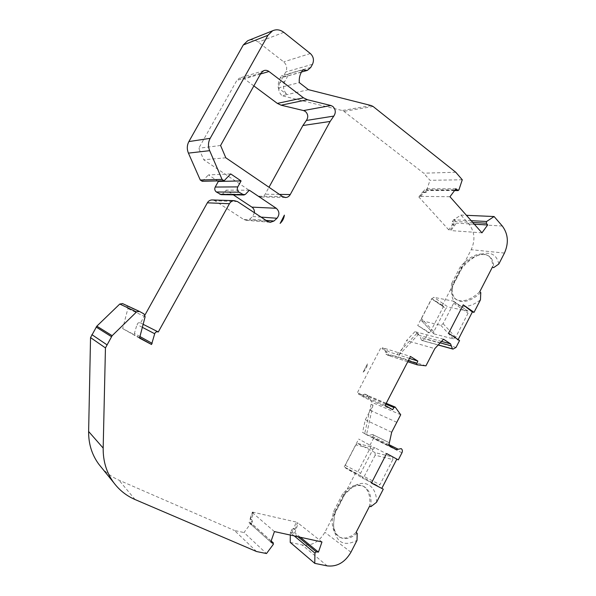 <?xml version="1.0" encoding="UTF-8"?>
<svg xmlns="http://www.w3.org/2000/svg" width="596" height="596" viewBox="0 0 596 596"><rect width="100%" height="100%" fill="white"/><g stroke="black" fill="none" stroke-linecap="round" stroke-linejoin="round"><path stroke-width="0.45" stroke-dasharray="2.98 2.23" d="M357.19 533.211C351.208 538.263 345.769 539.767 340.867 537.726C336.71 535.648 334.259 531.453 333.522 525.143L334.766 511.957L343.832 494.449L350.075 488.742C355.186 485.36 359.828 484.645 363.977 486.589L364.64 486.962C369.751 490.411 371.807 496.997 370.801 506.719M355.983 532.645C350.001 537.696 344.562 539.209 339.668 537.175C332.613 532.861 330.594 524.271 333.604 511.398L342.678 493.875C349.718 486.008 356.43 483.378 362.815 485.993L363.471 486.366C368.581 489.815 370.623 496.401 369.609 506.123M479.72 291.809C472.36 298.589 465.55 301.531 459.3 300.615L455.411 298.969C451.418 295.758 450.226 290.483 451.842 283.16L452.878 283.89L461.416 267.395C466.072 261.83 471.16 257.964 476.688 255.803C481.97 253.881 486.276 254.157 489.599 256.615C492.46 258.955 493.786 262.635 493.577 267.671M480.786 292.569C473.425 299.341 466.616 302.269 460.358 301.353L456.462 299.699C453.228 297.203 451.828 293.21 452.245 287.719L452.878 283.89L452.841 285.789L451.984 290.714C450.077 306.284 465.066 312.021 480.443 299.833M368.03 395.684L366.816 396.117L365.594 398.188L358.33 394.008L358.814 393.069L363.657 395.863L364.238 395.215L366.391 394.731L368.03 395.684L364.856 394.083L362.316 395.297L363.657 395.863M158.439 332.054L140.373 322.913C138.779 322.391 137.654 322.935 136.991 324.544L134.048 334.632L122.672 328.59L127.887 308.572L126.762 305.897L122.612 303.625L139.546 311.485M251.318 523.34L249.098 522.677L252.555 512.784L253.494 513L251.199 519.578L252.101 520.174L252.525 522.29L251.743 524.532L251.318 523.34M291.563 533.286L292.323 531.096L295.087 529.36L297.315 522.968L298.201 523.169L294.856 532.772L292.755 532.459L291.563 533.286L290.401 532.325L291.161 530.142L293.91 528.406L296.137 522.029L297.315 522.968M419.74 196.352L425.432 188.768L426.982 190.288L428.166 190.154L425.604 192.583L424.166 192.009L420.374 197.053L419.74 196.352L449.973 196.74M450.256 229.922L453.914 224.96L453.802 221.764L455.053 220.073L455.039 221.489L456.35 223.142L450.867 230.592L450.256 229.922L448.713 229.818L452.357 224.863L452.245 221.675L453.735 219.76L460.946 215.067L466.43 215.312M382.528 347.714L389.62 352.117L388.629 354.292L388.92 355.611L387.311 354.62L386.782 351.565L382.043 348.63L382.528 347.714L410.502 356.468M251.199 519.578L250.119 518.624L251.02 519.22L251.438 521.329L250.469 523.921L243.98 532.533L266.494 553.55M253.494 513L252.413 512.068L250.119 518.624M295.087 529.36L293.91 528.406M356.967 473.611L344.22 466.921L356.967 473.611L371.315 445.89L358.695 439.066L371.315 445.89M344.22 466.921L358.695 439.066M358.814 393.069L362.316 395.297M386.782 351.565L382.043 348.63M388.92 355.611L385.917 354.166L385.381 351.126M428.353 332.441L429.835 332.821L417.722 325.483L428.353 332.441L424.978 338.953L422.072 340.532L421.506 340.294L438.254 344.928M431.675 298.626L442.157 305.785L443.67 306.091L431.675 298.626L417.722 325.483M443.67 306.091L429.835 332.821M453.914 224.96L452.357 224.863M424.166 192.009L422.653 192.001L418.869 197.03L420.374 197.053M428.166 190.154L426.647 190.154L424.084 192.575L422.653 192.001M290.23 542.412L302.157 544.967C311.604 546.13 319.18 541.906 324.88 532.28L355.656 472.837M290.401 532.325L290.304 535.059M300.302 537.242L294.856 532.772M321.967 541.973L298.201 523.169M252.413 512.068L296.137 522.029M274.428 531.587L252.555 512.784M270.77 542.055L249.098 522.677M256.556 551.531L234.489 530.507L243.98 532.533M101.32 467.338C106.252 472.904 112.115 477.173 118.924 480.152L234.489 530.507M139.538 338.126L122.672 328.59M139.628 337.783L134.048 334.632M139.948 336.546L134.636 333.574M144.97 314.993L140.522 322.987M254.432 212.742L252.644 216.497L249.739 219.097L246.297 220.304L243.764 219.492L214.985 200.807L212.549 199.958M249.359 190.206L226.234 190.154L233.304 194.825M221.123 194.639L222.546 193.983L226.234 190.154M230.704 173.92L208.458 174.889L217.547 180.923M202.215 181.296L208.458 174.889M308.467 89.676L287.078 94.608L278.25 87.932C277.93 84.319 278.578 81.019 280.202 78.016L281.372 75.908L285.938 76.303L289.194 73.479L284.746 81.488L279.74 82.814L285.782 71.937C287.451 68.108 286.758 64.755 283.696 61.865L258.329 42.145C255.364 39.939 252.25 39.306 248.972 40.23M455.761 172.251L423.667 173.19L343.899 111.363L342.164 110.506L282.064 95.762L287.078 94.608C283.346 90.763 282.571 86.398 284.746 81.488M462.28 179.776L429.992 180.297L423.667 173.19M426.647 190.154L429.992 180.297M455.918 188.746L425.432 188.768M448.713 229.818L418.869 197.03M481.955 232.827L450.867 230.592M474.297 224.193L456.35 223.142M442.157 305.785L471.198 249.694C475.444 240.143 474.699 231.606 468.97 224.074L460.946 215.067M448.594 333.246L457.914 340.107L459.561 340.532M458.175 339.608L457.914 340.107M443.551 339.228L414.928 331.667L418.712 334.118L416.664 333.574L419.688 335.533L421.506 340.294M387.519 355.156L396.064 356.229L397.01 354.411L416.664 333.574M409.489 358.42L389.62 352.117M357.481 392.511L380.65 348.191M385.135 405.392L358.33 394.008M392.652 409.743L365.594 398.188M400.713 414.734L372.038 402.404L366.682 395.118M372.627 434.514L389.374 442.791L372.627 434.514L367.926 435.46L364.685 433.687L371.077 404.244L372.038 402.404M369.974 445.19L373.439 438.492C374.161 436.779 373.908 435.46 372.679 434.536M425.939 365.832L396.064 356.229M371.077 404.244L372.984 405.064L365.311 419.815L362.569 432.435L388.771 445.532M372.984 405.064L366.555 434.626L364.685 433.687M418.712 334.118L399 355.045L397.01 354.411M279.74 82.814C277.587 87.657 278.362 91.97 282.064 95.762M376.553 502.294C376.776 485.472 364.432 478.506 352.519 487.059L345.032 494.024L335.406 512.612C333.857 518.125 333.328 523.325 333.812 528.22C336.42 542.762 344.153 546.815 357.004 540.393M342.678 493.875L343.832 494.449L345.032 494.024M333.604 511.398L335.406 512.612M498.815 264.028C496.677 254.306 490.285 251.162 479.638 254.619C473.164 257.159 467.257 261.711 461.915 268.267L460.395 266.65C470.937 255.013 480.324 251.415 488.564 255.84C491.424 258.172 492.743 261.853 492.527 266.889M461.915 268.267L452.841 285.789M363.135 372.157C365.586 369.997 367.032 367.24 367.471 363.88L363.135 372.157L367.471 363.88M253.859 85.913L244.397 78.866L239.45 78.098L236.858 80.378L198.751 148.262L203.765 159.78L257.934 196.159L260.832 197.008C262.702 196.889 264.155 195.957 265.168 194.221L268.99 187.271M278.25 87.932L299.311 82.621M302.604 69.97L281.372 75.908M451.842 283.16L460.395 266.65M414.928 331.667L406.532 340.554L434.819 348.623M399 355.045L406.532 340.554M366.555 434.626L362.569 432.435M391.676 432.249L365.311 419.815M225.817 157.791L203.765 159.78M220.58 145.484L198.751 148.262M433.776 331.748L433.687 333.685L421.372 320.499L421.484 318.555L433.776 331.748L445.801 308.49L431.713 298.879L433.858 297.307L447.954 306.955L445.801 308.49M434.03 333.894L453.37 338.908L455.649 337.336L468.076 313.153L468.016 311.157L447.954 306.955M421.707 320.7L440.831 325.304L443.104 323.688L453.683 303.208L453.653 301.211L433.858 297.307M421.484 318.555L431.713 298.879M392.846 459.538L392.69 456.961L375.063 452.61L375.182 455.21L392.846 459.538L379.943 484.66L364.186 476.509L362.085 477.828L377.834 485.949L379.943 484.66M392.69 456.961L374.966 447.79L373.051 449.175L360.573 473.298L360.677 475.794L377.834 485.949M375.063 452.61L357.749 443.484L355.834 444.892L345.211 465.342L345.278 467.845L362.085 477.828M375.182 455.21L364.186 476.509M385.798 404.118L366.816 396.117M142.355 327.331L136.991 324.544M271.128 541.041L251.221 523.303M252.525 522.29L251.438 521.329M251.743 524.532L250.663 523.564M251.877 520.003L250.797 519.049M294.275 529.442L293.105 528.488M292.323 531.096L291.161 530.142M366.391 394.731L365.043 394.165M364.238 395.215L362.897 394.649M386.573 352.43L385.172 351.983M387.311 354.62L385.917 354.166M453.802 221.764L452.245 221.675M455.053 220.073L453.489 219.991M453.563 224.223L452.006 224.133M424.829 192.389L423.316 192.381M426.878 191.867L425.365 191.86M350.94 552.209L324.88 532.28M327.211 565.887L302.157 544.967M294.208 535.908L290.334 532.697M297.925 536.72L292.755 532.459M273.318 544.364L250.469 523.921M135.113 499.567L118.924 480.152M143.934 313.891L126.762 305.897M145.119 316.737L127.887 308.572M237.476 201.575L214.985 200.807M267.664 221.459L243.764 219.492M266.062 220.401L249.739 219.097M261.055 217.108L252.644 216.497M245.463 194.296L222.546 193.983M283.793 32.333L258.329 42.145M310.352 53.528L283.696 61.865M312.483 64.286L285.782 71.937M371.308 105.581L342.164 110.506M373.111 106.49L343.899 111.363M458.92 189.856L426.818 189.819M454.733 190.333L426.982 190.288M472.777 222.472L455.039 221.489M471.19 220.676L453.735 219.76M502.324 226.033L468.97 224.074M504.447 253.069L471.198 249.694M456.022 347.423L424.978 338.953M440.206 342.834L420.433 337.448M417.386 364.856L387.817 355.261M408.334 360.647L388.629 354.292M395.439 407.314L366.913 395.334M388.972 444.623L369.811 435.087M401.957 452.789L373.439 438.492M396.191 449.615L367.866 435.438M441.532 341.411L419.688 335.533M396.817 422.288L370.213 410.383M310.747 67.43L289.194 73.479M282.66 196.598L257.934 196.159M279.442 194.408L265.168 194.221M260.497 74.031L244.397 78.866M261.026 73.077L236.858 80.378M261.011 73.114L236.843 80.415M467.704 311.023L453.347 301.084M453.683 303.208L468.076 313.153M455.649 337.336L443.104 323.688M440.831 325.304L453.37 338.908M362.048 477.806L377.797 485.926M360.677 475.794L345.278 467.845M345.211 465.342L360.573 473.298M373.051 449.175L355.834 444.892M357.898 443.543L375.122 447.849M301.382 72.183L280.202 78.016M455.411 298.969L456.462 299.699M386.215 403.306L367.941 395.64M143.144 324.313L140.373 322.913M252.101 520.174L251.02 519.22M366.205 394.641L364.856 394.083M425.604 192.583L424.084 192.575M271.158 540.959L251.534 523.474M269.854 222.278L246.297 220.304M454.562 190.571L427.533 190.511M438.187 345.002L422.072 340.532M407.761 361.75L387.683 355.238M396.243 449.645L367.926 435.46M350.075 488.742L352.519 487.059M333.522 525.143L333.812 528.22M452.245 287.719L451.984 290.714M476.688 255.803L479.638 254.619M307.35 70.403L306.62 70.596M301.472 72.019L285.938 76.303M488.564 255.84L489.599 256.615M339.668 537.175L340.867 537.726M362.815 485.993L363.977 486.589M285.186 197.5L260.832 197.008M263.76 70.648L239.45 78.098M453.653 301.211L468.016 311.157M421.372 320.499L433.687 333.685M357.749 443.484L374.966 447.79"/><path stroke-width="0.89" d="M268.99 187.271L302.895 125.518L306.374 120.466C308.482 117.196 308.147 114.186 305.368 111.43L303.543 110.565L281.089 105.187L277.334 103.399L253.859 85.913M333.82 116.078C336.047 112.599 335.712 109.388 332.814 106.453L330.914 105.522L307.402 99.718L303.468 97.804L268.967 71.49C267.299 70.291 265.563 70.008 263.76 70.648L261.026 73.077L220.58 145.484L225.817 157.791L282.66 196.598L285.693 197.507C287.659 197.38 289.187 196.389 290.259 194.542L330.154 121.442L333.82 116.078L306.374 120.466M474.029 312.341L463.226 304.839L472.345 311.999L474.029 312.341L480.443 299.833L480.786 292.569L479.72 291.809L492.527 266.889L493.577 267.671L498.815 264.028L504.447 253.069C508.902 242.989 508.194 233.975 502.324 226.033L494.099 216.534L486.604 221.489L486.329 223.224L487.67 224.968L481.955 232.827L449.973 196.74L455.918 188.746L458.086 190.578L458.92 189.856L462.28 179.776L455.761 172.251L373.111 106.49L371.308 105.581L308.467 89.676L299.311 82.621C298.991 78.814 299.676 75.334 301.382 72.183L302.604 69.97L307.35 70.403L310.747 67.43L312.483 64.286C314.256 60.211 313.548 56.62 310.352 53.528L283.793 32.333C280.15 29.606 276.402 29.092 272.566 30.798L267.962 35.261L210.179 138.324C208.116 142.273 207.944 146.385 209.658 150.669L222.047 179.396L224.096 180.759L230.704 173.92L241.082 180.923L237.774 186.898C236.858 189.006 237.26 190.757 238.974 192.173L243.958 194.989L245.463 194.296L249.359 190.206L276.268 208.287C279.517 211.312 279.755 214.642 277.006 218.255L273.951 221.027L270.331 222.315L267.664 221.459L237.476 201.575L234.295 200.651C232.194 200.778 230.57 201.798 229.43 203.72L158.283 331.972C156.599 331.428 155.407 332.009 154.699 333.738L151.555 344.51L139.538 338.126L145.119 316.737L143.934 313.891L139.367 311.395L136.536 311.939L112.152 335.682L105.447 347.915L103.175 448.088C103.011 461.297 106.587 472.889 113.888 482.864C119.513 490.322 126.59 495.887 135.113 499.567L256.556 551.531L266.494 553.55L273.318 544.364L273.311 542.874L270.77 542.055L274.428 531.587L321.967 541.973L318.435 552.127L316.252 551.822L314.934 553.103L314.777 563.362L327.211 565.887C337.045 566.99 344.957 562.43 350.94 552.209L357.004 540.393L357.19 533.211L355.983 532.645L369.609 506.123L370.801 506.719L376.553 502.294L383.28 489.182L371.427 483.065L386.633 453.541L398.314 459.881L386.633 453.541M398.314 459.881L401.957 452.789C402.717 450.978 402.464 449.593 401.19 448.624L396.243 449.645L388.771 445.532L391.676 432.249L400.713 414.734L395.193 407.083L393.934 407.545L392.652 409.743L385.135 405.392L410.502 356.468L417.833 361.064L416.783 363.366L417.252 364.834L425.939 365.832L434.819 348.623L443.551 339.228L450.569 343.84L452.424 348.854L453.005 349.107L456.022 347.423L459.561 340.532L448.594 333.246L463.226 304.839M314.777 563.362L290.23 542.412L290.304 535.059M318.435 552.127L300.302 537.242M105.447 347.915L90.54 337.589L88.625 431.497C88.506 443.886 91.903 454.8 98.824 464.247L101.32 467.338M122.612 303.625L119.774 304.035L96.828 326.168L90.54 337.589M151.555 344.51L139.628 337.783M152.181 343.37L139.948 336.546M212.549 199.958L211.96 199.943C209.963 200.055 208.429 201.016 207.356 202.819L144.97 314.993M233.304 194.825L251.899 207.125C253.74 208.466 254.581 210.336 254.432 212.742M241.082 180.923L218.337 181.445L215.216 187.047C214.359 189.021 214.746 190.668 216.378 191.994L221.123 194.639L243.712 194.989M217.547 180.923L218.337 181.445M224.096 180.759L202.215 181.296L200.263 180.022L222.047 179.396M248.972 40.23L247.653 40.759L243.295 44.961L188.88 141.58C186.943 145.275 186.786 149.127 188.425 153.127L200.263 180.022M487.67 224.968L474.297 224.193M494.099 216.534L466.43 215.312M472.345 311.999L458.175 339.608M452.424 348.854L438.254 344.928M417.833 361.064L409.489 358.42M381.827 488.318L396.824 459.106M371.427 483.065L383.28 489.182M280.455 222.867L284.381 215.126L280.627 222.882C282.72 220.796 283.972 218.203 284.381 215.126M280.098 223.396L280.627 222.882M393.934 407.545L385.798 404.118M154.699 333.738L142.355 327.331M272.983 542.695L271.128 541.041M314.934 553.103L294.208 535.908M316.252 551.822L297.925 536.72M103.175 448.088L88.625 431.497M106.878 344.749L91.881 334.639M111.422 336.628L96.142 327.055M112.152 335.682L96.828 326.168M136.536 311.939L119.774 304.035M229.43 203.72L207.356 202.819M273.951 221.027L266.062 220.401M277.006 218.255L261.055 217.108M276.268 208.287L251.899 207.125M242.654 194.624L219.879 194.289M238.974 192.173L216.378 191.994M237.774 186.898L215.216 187.047M209.658 150.669L188.425 153.127M210.179 138.324L188.88 141.58M267.962 35.261L243.295 44.961M457.512 190.34L454.733 190.333M486.329 223.224L472.777 222.472M486.604 221.489L471.19 220.676M451.328 345.859L440.206 342.834M416.783 363.366L408.334 360.647M398.21 449.228L388.972 444.623M450.569 343.84L441.532 341.411M290.259 194.542L279.442 194.408M330.154 121.442L302.895 125.518M330.914 105.522L303.543 110.565M307.402 99.718L281.089 105.187M303.468 97.804L277.334 103.399M268.967 71.49L260.497 74.031M395.103 407.038L386.215 403.306M158.283 331.972L143.144 324.313M273.311 542.874L271.158 540.959M113.888 482.864L98.824 464.247M139.367 311.395L122.448 303.535M234.295 200.651L211.96 199.943M270.331 222.315L269.854 222.278M272.566 30.798L247.653 40.759M458.086 190.578L454.562 190.571M453.005 349.107L438.187 345.002M417.252 364.834L407.761 361.75M306.62 70.596L301.472 72.019M285.693 197.507L285.186 197.5"/></g></svg>
